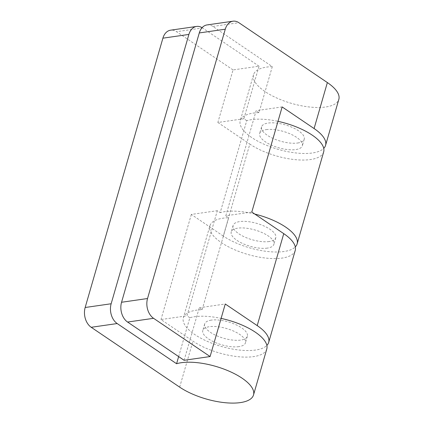 <?xml version="1.0" encoding="UTF-8"?>
<svg xmlns="http://www.w3.org/2000/svg" width="424" height="424" viewBox="0 0 424 424"><rect width="100%" height="100%" fill="white"/><g stroke="black" fill="none" stroke-linecap="round" stroke-linejoin="round"><path stroke-width="0.32" stroke-dasharray="2.12 1.59" d="M178.642 356.595L189.851 317.746A44.403 16.992 16.1 0 1 194.637 316.717A44.403 16.992 16.1 0 1 221.105 318.398M266.786 348.984A44.403 16.992 16.1 0 1 253.616 356.621A44.403 16.992 16.1 0 1 192.941 341.156L160.993 319.542L186.984 315.806L217.321 210.702L220.189 212.641L246.731 120.676A44.403 16.992 16.1 0 1 251.517 119.653A44.403 16.992 16.1 0 1 277.985 121.333M254.824 214.078A44.403 16.992 -163.9 0 0 224.974 211.618A44.403 16.992 -163.9 0 0 220.189 212.641M323.666 151.914A44.403 16.992 16.1 0 1 310.495 159.551A44.403 16.992 16.1 0 1 249.821 144.086L223.273 236.051A44.403 16.992 -163.9 0 0 283.953 251.517A44.403 16.992 -163.9 0 0 295.3 246.911M207.007 24.936A14.803 10.43 81.8 0 1 212.906 26.452L272.298 66.632L259.022 112.614A44.403 16.992 -163.9 0 0 253.414 113.081A44.403 16.992 -163.9 0 0 240.244 120.718A44.403 16.992 -163.9 0 0 263.781 144.118A44.403 16.992 -163.9 0 0 312.393 152.984A44.403 16.992 -163.9 0 0 323.745 148.379M272.298 66.632A44.403 16.992 -163.9 0 0 266.685 67.098A44.403 16.992 -163.9 0 0 253.515 74.735A44.403 16.992 -163.9 0 0 277.058 98.135A44.403 16.992 -163.9 0 0 325.664 107.002A44.403 16.992 -163.9 0 0 338.834 99.364M184.106 360.289L199.275 307.739L202.142 309.679A44.403 16.992 -163.9 0 0 196.535 310.151A44.403 16.992 -163.9 0 0 183.359 317.788A44.403 16.992 -163.9 0 0 206.901 341.182A44.403 16.992 -163.9 0 0 255.508 350.049A44.403 16.992 -163.9 0 0 266.86 345.443M202.142 309.679L228.69 217.713A44.403 16.992 16.1 0 0 223.077 218.185A44.403 16.992 16.1 0 0 209.907 225.822L183.359 317.788M295.226 250.446A44.403 16.992 16.1 0 1 282.055 258.084A44.403 16.992 16.1 0 1 233.449 249.222A44.403 16.992 16.1 0 1 209.907 225.822M238.871 346.647A22.202 8.496 16.1 0 1 214.565 342.21A22.202 8.496 16.1 0 1 202.794 330.513A22.202 8.496 16.1 0 1 209.382 326.692A22.202 8.496 16.1 0 1 233.688 331.128A22.202 8.496 16.1 0 1 245.454 342.825A22.202 8.496 16.1 0 1 238.871 346.647M211.279 320.125A22.202 8.496 -163.9 0 0 204.691 323.941A22.202 8.496 -163.9 0 0 216.463 335.644A22.202 8.496 -163.9 0 0 240.768 340.075A22.202 8.496 -163.9 0 0 247.351 336.259A22.202 8.496 -163.9 0 0 235.58 324.556A22.202 8.496 -163.9 0 0 211.279 320.125M266.261 129.627A22.202 8.496 16.1 0 1 290.567 134.058A22.202 8.496 16.1 0 1 302.339 145.755A22.202 8.496 16.1 0 1 295.751 149.577A22.202 8.496 16.1 0 1 271.445 145.146A22.202 8.496 16.1 0 1 259.673 133.443A22.202 8.496 16.1 0 1 266.261 129.627M297.648 143.01A22.202 8.496 -163.9 0 0 304.231 139.189A22.202 8.496 -163.9 0 0 292.465 127.492A22.202 8.496 -163.9 0 0 268.159 123.055A22.202 8.496 -163.9 0 0 261.571 126.877A22.202 8.496 -163.9 0 0 273.342 138.574A22.202 8.496 -163.9 0 0 297.648 143.01M269.208 241.542A22.202 8.496 16.1 0 1 244.902 237.106A22.202 8.496 16.1 0 1 233.131 225.409A22.202 8.496 16.1 0 1 239.719 221.593A22.202 8.496 16.1 0 1 264.019 226.024A22.202 8.496 16.1 0 1 275.791 237.721A22.202 8.496 16.1 0 1 269.208 241.542M267.311 248.109A22.202 8.496 16.1 0 1 243.005 243.678A22.202 8.496 16.1 0 1 231.234 231.976A22.202 8.496 16.1 0 1 237.822 228.16A22.202 8.496 16.1 0 1 262.127 232.591A22.202 8.496 16.1 0 1 273.899 244.293A22.202 8.496 16.1 0 1 267.311 248.109M251.808 212.037L225.817 215.774L228.69 217.713M199.275 307.739L225.261 304.003M225.817 215.774L256.154 110.669L282.146 106.933M259.022 112.614L256.154 110.669M223.273 236.051L191.33 214.438L217.321 210.702M243.864 118.736L217.872 122.478L233.041 69.923L259.032 66.186L243.864 118.736L246.731 120.676M217.872 122.478L249.821 144.086M191.33 214.438L160.993 319.542M189.851 317.746L186.984 315.806M233.041 69.923L176.522 31.683A14.803 10.43 81.8 0 0 170.623 30.173M202.094 27.682A14.803 10.43 -98.2 0 1 202.513 27.947L176.522 31.683M259.032 66.186L202.513 27.947M212.906 26.452L238.898 22.711M179.665 387.139L192.941 341.156M253.515 74.735L240.244 120.718M204.691 323.941L202.794 330.513M304.231 139.189L302.339 145.755M261.571 126.877L259.673 133.443M233.131 225.409L231.234 231.976M247.351 336.259L245.454 342.825M275.791 237.721L273.899 244.293"/><path stroke-width="0.64" d="M178.642 356.595L176.58 363.728A44.403 16.992 16.1 0 1 181.366 362.7A44.403 16.992 16.1 0 1 229.972 371.567A44.403 16.992 16.1 0 1 253.515 394.967A44.403 16.992 16.1 0 1 240.344 402.604A44.403 16.992 16.1 0 1 179.665 387.139L91.202 327.286A14.803 10.43 -98.2 0 1 85.166 307.501L162.901 38.176L188.892 34.434A14.803 10.43 -98.2 0 1 196.614 26.436A14.803 10.43 -98.2 0 1 202.094 27.682M221.105 318.398A44.403 16.992 16.1 0 1 266.786 348.984L253.515 394.967M277.985 121.333A44.403 16.992 16.1 0 1 323.666 151.914L297.123 243.88A44.403 16.992 -163.9 0 0 254.824 214.078M295.3 246.911A44.403 16.992 -163.9 0 0 297.123 243.88M283.751 233.651A44.403 16.992 16.1 0 1 295.226 250.446L268.683 342.412A44.403 16.992 -163.9 0 0 257.209 325.611L283.751 233.651L251.808 212.037L282.146 106.933L314.089 128.546A44.403 16.992 -163.9 0 1 325.563 145.347A44.403 16.992 -163.9 0 1 323.745 148.379M266.86 345.443A44.403 16.992 -163.9 0 0 268.683 342.412M325.563 145.347L338.834 99.364A44.403 16.992 -163.9 0 0 327.36 82.563L314.089 128.546M327.36 82.563L238.898 22.711A14.803 10.43 81.8 0 0 232.999 21.2L207.007 24.936A14.803 10.43 81.8 0 0 199.285 32.94L121.55 302.264A14.803 10.43 81.8 0 0 127.587 322.055L184.106 360.289L210.092 356.552L225.261 304.003L257.209 325.611M232.999 21.2A14.803 10.43 81.8 0 0 225.277 29.198L147.536 298.528L121.55 302.264M210.092 356.552L153.573 318.313A14.803 10.43 -98.2 0 1 147.536 298.528M188.892 34.434L111.152 303.759A14.803 10.43 -98.2 0 0 117.188 323.549L176.58 363.728M196.614 26.436L170.623 30.173A14.803 10.43 81.8 0 0 162.901 38.176M199.285 32.94L225.277 29.198M127.587 322.055L153.573 318.313M117.188 323.549L91.202 327.286M111.152 303.759L85.166 307.501"/></g></svg>
